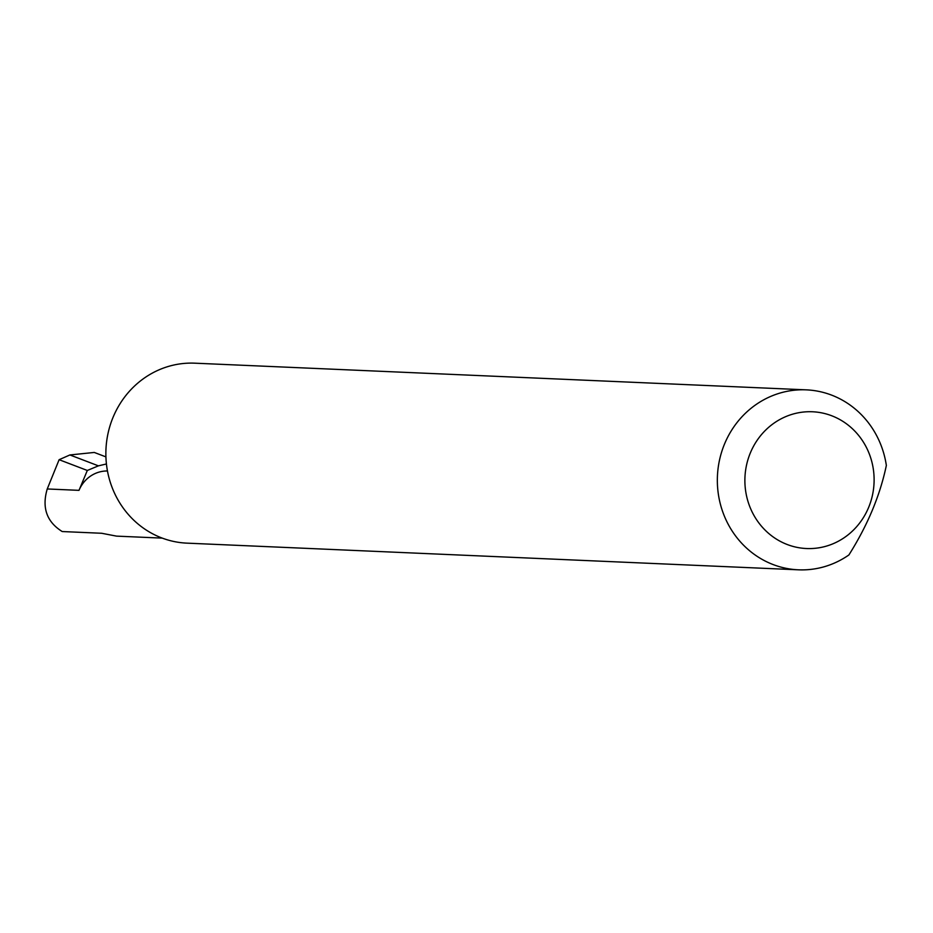 <?xml version="1.0" encoding="UTF-8"?>
<svg xmlns="http://www.w3.org/2000/svg" width="933" height="933" viewBox="0 0 933 933"><rect width="100%" height="100%" fill="white"/><g stroke="black" fill="none" stroke-linecap="round" stroke-linejoin="round"><path stroke-width="1.4" d="M162.284 538.119L116.52 536.125L101.65 533.268L62.208 531.542C46.697 521.862 41.717 507.657 47.245 488.962L59.117 459.701L69.905 454.954L98.42 465.847L106.432 463.969M783.277 542.843A68.447 64.61 92.5 0 0 868.553 507.61A68.447 64.61 92.5 0 0 835.723 417.459A68.447 64.61 92.5 0 0 750.447 452.68A68.447 64.61 92.5 0 0 783.277 542.843M848.902 554.948A90.069 85.008 -87.5 0 1 798.438 569.818A90.069 85.008 -87.5 0 1 767.847 562.331A90.069 85.008 -87.5 0 1 719.623 459.561A90.069 85.008 -87.5 0 1 806.287 389.854A90.069 85.008 -87.5 0 1 836.866 397.341A90.069 85.008 -87.5 0 1 886.35 465.439C880.052 495.516 867.562 525.361 848.902 554.948M798.438 569.818L186.962 543.146A90.069 85.008 -87.5 0 1 156.382 535.659A90.069 85.008 -87.5 0 1 108.146 432.889A90.069 85.008 -87.5 0 1 194.81 363.182L806.287 389.854M107.47 470.978A32.352 30.532 92.5 0 0 79.002 490.35L87.317 470.465L98.42 465.847M87.317 470.465L59.117 459.701M69.905 454.954L94.28 452.447L105.919 456.89M79.002 490.35L47.245 488.962"/></g></svg>
